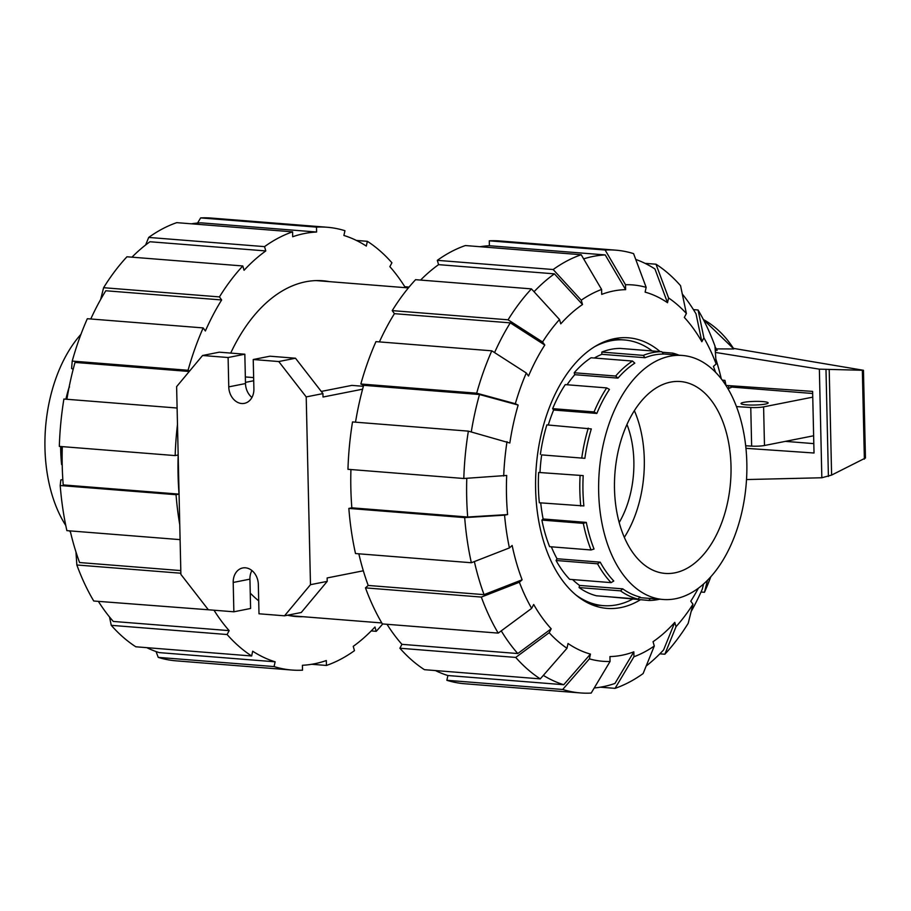 <?xml version="1.0" encoding="UTF-8"?>
<svg xmlns="http://www.w3.org/2000/svg" width="911" height="911" viewBox="0 0 911 911"><rect width="100%" height="100%" fill="white"/><g stroke="black" fill="none" stroke-linecap="round" stroke-linejoin="round"><path stroke-width="1.37" d="M743.786 402.355A13.574 1.811 178.7 0 1 758.897 401.398A13.574 1.811 178.7 0 1 768.155 402.901A13.574 1.811 178.7 0 1 765.388 404.074A13.574 1.811 178.7 0 1 750.265 405.031A13.574 1.811 178.7 0 1 741.019 403.527A13.574 1.811 178.7 0 1 743.786 402.355M745.699 445.752L751.643 446.128A9.873 1.321 -1.3 0 0 764.477 445.502L813.637 435.777M812.76 397.139L763.6 406.875A9.873 1.321 178.7 0 1 750.766 407.502L736.498 406.591M730.918 387.016L812.68 393.495M750.766 407.502L751.643 446.128M733.856 348.446L863.457 370.287L819.365 369.16L821.836 477.763L831.606 475.086L865.45 458.017L863.457 370.287M813.819 443.623L785.396 441.368M727.957 388.667L731.043 387.574L730.645 385.752M726.01 385.433L812.623 391.4L814.024 453.006L745.972 448.326M746.519 479.55L821.836 477.763M819.365 369.16L715.397 352.42M733.81 348.959L703.372 319.533A88.151 69.373 78.8 0 1 733.81 348.959L716.308 348.89M715.26 350.473L717.128 350.336L715.01 346.704M862.353 370.458L864.368 459.121M829.215 369.968L831.606 475.086M62.21 464.906L61.595 464.485A122.393 73.734 -85.5 0 1 60.673 449.442A122.393 73.734 -85.5 0 1 60.627 446.492M62.016 464.895A124.613 75.066 -85.5 0 1 61.094 449.852A124.613 75.066 -85.5 0 1 61.048 446.527M70.511 532.195A122.393 73.734 -85.5 0 1 69.498 530.851M65.774 525.476A122.393 73.734 -85.5 0 1 80.942 334.326M65.877 399.2A122.393 73.734 -85.5 0 1 69.031 387.471L69.532 387.004M66.275 399.223A124.613 75.066 -85.5 0 1 68.314 391.206M583.199 475.61A122.393 73.734 94.5 0 0 582.96 490.892A122.393 73.734 94.5 0 0 583.883 505.935L539.335 502.77A124.613 75.066 94.5 0 1 538.64 472.456L583.199 475.61L538.64 472.456M580.079 475.747A124.613 75.066 94.5 0 0 579.851 491.018A124.613 75.066 94.5 0 0 580.762 506.06M619.184 522.561A78.471 47.27 94.5 0 0 626.973 424.492M624.32 537.365A95.712 57.655 94.5 0 0 634.375 410.69M670.587 382.119A96.236 57.974 94.5 0 0 614.526 480.78A96.236 57.974 94.5 0 0 664.928 573.395A96.236 57.974 94.5 0 0 674.914 572.825A96.236 57.974 94.5 0 0 730.986 473.811A96.236 57.974 94.5 0 0 680.153 381.515A96.236 57.974 94.5 0 0 670.587 382.119M670.006 356.201A122.393 73.734 94.5 0 0 598.698 481.896A122.393 73.734 94.5 0 0 663.071 599.484A122.393 73.734 94.5 0 0 675.506 598.743A122.393 73.734 94.5 0 0 746.804 473.037A122.393 73.734 94.5 0 0 682.43 355.461A122.393 73.734 94.5 0 0 670.006 356.201M663.572 354.072A122.393 73.734 94.5 0 0 654.292 354.96A122.393 73.734 94.5 0 0 645.056 357.738L643.234 355.381A124.613 75.066 94.5 0 1 661.762 351.714L663.572 354.072M652.242 350.963A133.257 80.27 94.5 0 0 624.388 339.962A133.257 80.27 94.5 0 0 610.848 340.771A133.257 80.27 94.5 0 0 595.19 346.419M575.49 594.655A133.257 80.27 94.5 0 0 603.31 605.633A133.257 80.27 94.5 0 0 616.849 604.824A133.257 80.27 94.5 0 0 632.541 599.165M607.352 596.648L648.803 600.451L650.511 598.379M579.077 587.561A124.613 75.066 94.5 0 0 596.454 595.783L637.882 599.074L640.126 597.058A122.393 73.734 94.5 0 1 622.748 588.848L579.555 585.42L579.077 587.561L620.516 590.852L622.748 588.848M579.555 585.42A122.393 73.734 -85.5 0 1 572.575 579.567M556.086 560.493A124.613 75.066 94.5 0 0 569.671 579.339L611.099 582.63L613.786 581.013A122.393 73.734 94.5 0 1 600.212 562.167L557.008 558.739L556.086 560.493L597.525 563.784L600.212 562.167M557.008 558.739A122.393 73.734 -85.5 0 1 551.349 546.816M541.886 520.079A124.613 75.066 94.5 0 0 549.618 546.68L591.045 549.971L594.04 549.014A122.393 73.734 94.5 0 1 586.32 522.402L543.127 518.974L541.886 520.079L583.325 523.358L586.32 522.402M543.127 518.974A122.393 73.734 -85.5 0 1 540.724 502.883M539.995 472.183A122.393 73.734 -85.5 0 1 541.669 454.896L584.862 458.324L541.669 454.896M584.862 458.324A122.393 73.734 94.5 0 1 591.319 428.922L546.851 424.89A124.613 75.066 94.5 0 0 540.394 454.304M548.274 425.004A122.393 73.734 -85.5 0 1 553.637 410.018L596.83 413.446L594.074 411.931L552.647 408.64L553.637 410.018M596.83 413.446A122.393 73.734 94.5 0 1 609.448 389.418L606.68 387.904L565.253 384.613A124.613 75.066 94.5 0 0 552.647 408.64M567.075 384.761A122.393 73.734 -85.5 0 1 574.773 374.694L617.965 378.122L615.642 376.038L574.203 372.758L574.773 374.694M617.965 378.122A122.393 73.734 94.5 0 1 634.819 363.136L632.485 361.052L591.057 357.761A124.613 75.066 94.5 0 0 574.203 372.758M594.348 358.023A122.393 73.734 -85.5 0 1 601.852 354.311L645.056 357.738M661.762 351.714L620.334 348.423A124.613 75.066 94.5 0 0 601.807 352.09L601.852 354.311M679.025 355.188A124.613 75.066 94.5 0 0 672.671 353.104L673.969 355.392M662.183 352.261L672.671 353.104M601.807 352.09L643.234 355.381M648.803 600.451A124.613 75.066 94.5 0 0 659.655 599.21M620.516 590.852A124.613 75.066 94.5 0 0 637.882 599.074M597.525 563.784A124.613 75.066 94.5 0 0 611.099 582.63M583.325 523.358A124.613 75.066 94.5 0 0 591.045 549.971M588.278 428.17A124.613 75.066 94.5 0 0 581.822 457.584M606.68 387.904A124.613 75.066 94.5 0 0 594.074 411.931M632.485 361.052A124.613 75.066 94.5 0 0 615.642 376.038M250.252 593.095A168.421 101.451 94.5 0 0 258.713 600.85M287.534 615.221A168.421 101.451 94.5 0 0 296.189 616.531A168.421 101.451 94.5 0 0 302.919 616.701M177.11 408.026L63.895 399.041A222.09 133.792 94.5 0 0 59.317 446.39L175.174 455.591L178.169 454.999A217.16 130.82 94.5 0 0 178.066 474.665A217.16 130.82 94.5 0 0 179.057 494.115L63.212 484.914A217.16 130.82 94.5 0 1 62.221 465.464A217.16 130.82 94.5 0 1 62.301 446.629M197.573 223.036L200.636 217.911L316.481 227.112L316.595 232.02L200.75 222.819A217.16 130.82 94.5 0 0 191.458 223.81M145.635 244.968L148.698 237.429L264.543 246.63L265.796 250.935L149.951 241.745A217.16 130.82 94.5 0 0 131.958 257.175M146.773 647.653A217.16 130.82 94.5 0 0 159.277 652.618L275.122 661.807L274.074 666.579A222.09 133.792 94.5 0 0 291.941 670.04A222.09 133.792 94.5 0 0 302.532 670.177L302.418 665.269A217.16 130.82 94.5 0 0 326.32 660.543L326.434 665.451L311.71 664.278M265.796 250.935A217.16 130.82 94.5 0 0 244.057 270.282L242.804 265.966L126.959 256.777A222.09 133.792 94.5 0 0 103.603 287.705L219.449 296.906L221.646 299.958L105.801 290.757A217.16 130.82 94.5 0 0 90.781 318.987M98.377 601.374A217.16 130.82 94.5 0 0 113.306 621.439L229.151 630.628L227.112 634.523L111.267 625.333L109.502 616.952M189.249 371.483L75.032 362.419A217.16 130.82 94.5 0 0 66.89 399.28M70.215 530.908A217.16 130.82 94.5 0 0 79.576 562.543L180.799 570.582M405.395 287.682A217.16 130.82 94.5 0 0 389.862 266.661L391.912 262.767A222.09 133.792 94.5 0 0 367.361 241.313L366.313 246.072A217.16 130.82 94.5 0 0 343.902 235.471L344.95 230.711A222.09 133.792 94.5 0 0 327.083 227.249A222.09 133.792 94.5 0 0 316.481 227.112M326.434 665.451A222.09 133.792 94.5 0 0 354.47 650.659L353.229 646.355A217.16 130.82 94.5 0 0 374.968 627.007L376.209 631.323A222.09 133.792 94.5 0 0 382.7 623.944M316.595 232.02A217.16 130.82 94.5 0 0 292.693 236.746L292.59 231.838L176.745 222.648A222.09 133.792 94.5 0 0 148.698 237.429M111.267 625.333A222.09 133.792 94.5 0 0 135.807 646.787L251.652 655.977L252.7 651.217A217.16 130.82 94.5 0 0 275.122 661.807M221.646 299.958A217.16 130.82 94.5 0 0 205.374 330.966L203.176 327.914A222.09 133.792 94.5 0 0 188.065 370.276L189.636 371.028M214.005 610.222A217.16 130.82 94.5 0 0 229.151 630.628M404.791 286.714L409.107 287.056M356.406 240.447L367.361 241.313M327.083 227.249L211.238 218.059A222.09 133.792 94.5 0 0 200.636 217.911M292.59 231.838A222.09 133.792 94.5 0 0 264.543 246.63M242.804 265.966A222.09 133.792 94.5 0 0 219.449 296.906M100.643 299.491L103.603 287.705M73.187 369.274L71.593 368.511L72.22 361.086L188.065 370.276M203.176 327.914L87.331 318.713A222.09 133.792 94.5 0 0 72.22 361.086M177.486 424.389A222.09 133.792 94.5 0 0 175.174 455.591M180.856 573.224L76.843 564.979L75.966 551.998M76.843 564.979A222.09 133.792 94.5 0 0 93.742 601.009L209.758 609.88M227.112 634.523A222.09 133.792 94.5 0 0 251.652 655.977M274.074 666.579L158.229 657.378A222.09 133.792 94.5 0 0 176.096 660.839L291.941 670.04M158.229 657.378L156.054 651.559M376.209 631.323L371.21 630.924M179.057 494.115L176.051 494.707L60.206 485.517L60.832 479.949L62.825 479.55M60.206 485.517A222.09 133.792 94.5 0 0 66.879 530.646L180.093 539.631M176.051 494.707A222.09 133.792 94.5 0 0 179.752 524.713M329.509 281.658A168.421 101.451 94.5 0 0 322.836 280.759A168.421 101.451 94.5 0 0 230.699 353.092M471.272 431.928A217.16 130.82 -85.5 0 1 479.505 394.52L518.154 405.065A183.84 110.743 -85.5 0 0 509.83 443.008L468.368 431.142L352.523 421.941A222.09 133.792 -85.5 0 0 347.956 469.302L463.801 478.491L506.698 475.451A183.84 110.743 -85.5 0 0 506.493 495.128A183.84 110.743 -85.5 0 0 507.586 514.567L467.685 517.015L351.84 507.826A217.16 130.82 -85.5 0 1 350.849 488.376A217.16 130.82 -85.5 0 1 350.929 469.541M467.685 517.015A217.16 130.82 -85.5 0 1 466.694 497.565A217.16 130.82 -85.5 0 1 466.785 478.309M640.387 599.78A135.716 81.762 -85.5 0 1 607.033 608.4A135.716 81.762 -85.5 0 1 535.622 489.366A135.716 81.762 -85.5 0 1 628.51 337.81A135.716 81.762 -85.5 0 1 660.088 351.578M715.83 359.002A217.16 130.82 -85.5 0 1 721.284 378.805M693.43 309.626L698.065 309.991L703.907 337.833A188.771 113.716 -85.5 0 1 716.16 363.979L713.427 366.404A183.84 110.743 -85.5 0 1 715.545 372.212M703.599 583.94L702.267 589.235A217.16 130.82 -85.5 0 1 691.164 611.509M698.407 588.164A183.84 110.743 -85.5 0 1 690.777 601.18L692.975 604.232A188.771 113.716 -85.5 0 1 676.03 626.677L664.848 654.223L659.849 653.825M682.305 294.048A217.16 130.82 -85.5 0 1 696.027 313.885L701.857 341.727A183.84 110.743 -85.5 0 0 684.332 317.415L686.382 313.509L680.54 285.667A222.09 133.792 -85.5 0 0 656 264.213L668.572 297.943A188.771 113.716 -85.5 0 1 686.382 313.509M594.234 687.964A217.16 130.82 -85.5 0 0 614.948 683.444L633.84 651.832L633.942 656.751L615.062 688.352A222.09 133.792 -85.5 0 0 643.109 673.571L654.292 646.024L653.039 641.708A183.84 110.743 -85.5 0 0 674.778 622.361L663.595 649.919A217.16 130.82 -85.5 0 1 646.172 666.032M635.753 259.441A217.16 130.82 -85.5 0 1 654.952 268.984L667.524 302.714A183.84 110.743 -85.5 0 0 645.102 292.124L646.15 287.352L633.578 253.622A222.09 133.792 -85.5 0 0 615.711 250.161L499.866 240.959A222.09 133.792 -85.5 0 0 489.275 240.823L605.12 250.013L625.504 284.733L625.618 289.652L605.223 254.921A217.16 130.82 -85.5 0 0 583.644 258.883M633.84 651.832A183.84 110.743 -85.5 0 1 609.937 656.569L610.051 661.488A188.771 113.716 -85.5 0 1 589.394 658.869L562.702 689.479L446.857 680.289L447.905 675.529A217.16 130.82 -85.5 0 1 435.401 670.553M420.586 280.076A217.16 130.82 -85.5 0 1 438.578 264.645L437.326 260.341L553.171 269.531L581.264 300.197A188.771 113.716 -85.5 0 1 601.602 289.459L601.715 294.378A183.84 110.743 -85.5 0 1 625.618 289.652M540.291 678.877A222.09 133.792 -85.5 0 1 515.74 657.423L399.895 648.233A222.09 133.792 -85.5 0 0 424.446 669.687L540.291 678.877L566.984 648.268L568.02 643.496A183.84 110.743 -85.5 0 0 590.442 654.098L563.75 684.719A217.16 130.82 -85.5 0 1 543.332 675.381M534.051 291.725A217.16 130.82 -85.5 0 1 554.423 273.847L582.516 304.513A183.84 110.743 -85.5 0 0 560.766 323.849L559.513 319.533L531.432 288.878L415.587 279.677A222.09 133.792 -85.5 0 0 392.231 310.617L508.076 319.807L542.569 341.978L544.778 345.041L510.274 322.858A217.16 130.82 -85.5 0 0 494.571 352.591M474.369 561.575A217.16 130.82 -85.5 0 0 484.048 594.644L522.117 579.806L519.384 582.231L481.327 597.069L365.482 587.88A222.09 133.792 -85.5 0 0 382.369 623.921L498.215 633.111L531.648 608.389L533.687 604.483A183.84 110.743 -85.5 0 0 551.212 628.806L517.778 653.54A217.16 130.82 -85.5 0 1 501.244 630.867M355.518 422.18A217.16 130.82 -85.5 0 1 363.66 385.319L360.847 383.998L476.692 393.188L515.33 403.732A188.771 113.716 -85.5 0 1 526.296 372.986L528.505 376.038A183.84 110.743 -85.5 0 1 544.778 345.041M522.117 579.806A183.84 110.743 -85.5 0 1 512.153 545.473L509.42 547.91A188.771 113.716 -85.5 0 1 504.58 515.159L464.69 517.607L348.845 508.418L351.84 507.826M480.097 246.722A217.16 130.82 -85.5 0 1 489.378 245.731L605.223 254.921M563.75 684.719L447.905 675.529M438.578 264.645L554.423 273.847M517.778 653.54L401.933 644.339A217.16 130.82 -85.5 0 1 387.004 624.286M379.409 341.898A217.16 130.82 -85.5 0 1 394.429 313.669L510.274 322.858M484.048 594.644L368.203 585.454A217.16 130.82 -85.5 0 1 358.843 553.82M363.66 385.319L479.505 394.52M707.494 580.25L704.476 592.287L701.026 592.013M710.853 576.674A222.09 133.792 -85.5 0 1 704.476 592.287M664.848 654.223A222.09 133.792 -85.5 0 0 688.204 623.295L692.975 604.232M674.778 622.361L676.03 626.677M615.062 688.352L600.349 687.19M654.292 646.024A188.771 113.716 -85.5 0 1 633.942 656.751M562.702 689.479A222.09 133.792 -85.5 0 0 580.569 692.941A222.09 133.792 -85.5 0 0 591.171 693.089L610.051 661.488M580.569 692.941L464.724 683.751A222.09 133.792 -85.5 0 1 446.857 680.289M590.442 654.098L589.394 658.869M566.984 648.268A188.771 113.716 -85.5 0 1 549.174 632.701L515.74 657.423M399.895 648.233L401.933 644.339M551.212 628.806L549.174 632.701M365.482 587.88L368.203 585.454M498.215 633.111A222.09 133.792 -85.5 0 1 481.327 597.069M531.648 608.389A188.771 113.716 -85.5 0 1 519.384 582.231M348.845 508.418A222.09 133.792 -85.5 0 0 355.506 553.546L471.351 562.747L509.42 547.91M471.351 562.747A222.09 133.792 -85.5 0 1 464.69 517.607M507.586 514.567L504.58 515.159M515.33 403.732L518.154 405.065M476.692 393.188A222.09 133.792 -85.5 0 1 491.803 350.815L375.958 341.625A222.09 133.792 -85.5 0 0 360.847 383.998M526.296 372.986L491.803 350.815M394.429 313.669L392.231 310.617M508.076 319.807A222.09 133.792 -85.5 0 1 531.432 288.878M542.569 341.978A188.771 113.716 -85.5 0 1 559.513 319.533M601.602 289.459L581.218 254.738L465.373 245.549A222.09 133.792 -85.5 0 0 437.326 260.341M553.171 269.531A222.09 133.792 -85.5 0 1 581.218 254.738M581.264 300.197L582.516 304.513M489.378 245.731L489.275 240.823M605.12 250.013A222.09 133.792 -85.5 0 1 615.711 250.161M625.504 284.733A188.771 113.716 -85.5 0 1 646.15 287.352M645.034 263.347L656 264.213M668.572 297.943L667.524 302.714M703.907 337.833L701.857 341.727M716.16 363.979L714.964 346.021A222.09 133.792 -85.5 0 0 698.065 309.991M722.309 380.149L724.928 380.354L725.19 384.237M724.928 380.354A222.09 133.792 -85.5 0 1 726.021 385.524M503.692 476.043A188.771 113.716 -85.5 0 1 507.006 441.676M463.801 478.491A222.09 133.792 -85.5 0 1 468.368 431.142M253.645 377.587L245.344 376.938M363.387 386.298L351.851 385.387L321.264 391.434M363.33 570.787L327.129 577.95L327.208 581.377L310.48 584.68L306.21 396.911L322.938 393.598L295.483 358.228L269.963 356.201L253.235 359.515L253.896 388.86A15.794 12.424 78.8 0 1 244.399 403.357A15.794 12.424 78.8 0 1 228.763 386.868L228.103 357.522L244.831 354.208L219.3 352.181L202.572 355.495L176.62 386.628L180.89 574.397L208.346 609.766L233.865 611.793L250.593 608.48L249.933 579.145A15.794 12.424 78.8 0 1 251.903 570.525M362.601 389.191L323.018 397.025L322.938 393.598M233.865 611.793L233.205 582.459A15.794 12.424 78.8 0 1 242.702 567.963A15.794 12.424 78.8 0 1 258.337 584.452L258.997 613.786L284.528 615.813L301.256 612.499L327.208 581.377M251.926 397.469A15.794 12.424 78.8 0 1 245.492 383.554L244.831 354.208M253.714 380.741L245.469 382.381M306.21 396.911L278.755 361.542L295.483 358.228M278.755 361.542L253.235 359.515M228.103 357.522L202.572 355.495M284.528 615.813L310.48 584.68M763.6 406.875L764.477 445.502M825.992 369.866L828.406 476.464M728.458 385.604A107.965 84.962 78.8 0 1 729.073 388.439M228.763 386.868L245.492 383.554M233.205 582.459L249.933 579.145M663.481 353.958L682.43 355.461M612.841 339.04L624.388 339.962M591.763 604.71L603.31 605.633M639.511 597.616L663.071 599.484M408.39 287.91L316.106 280.588M381.8 622.953L289.516 615.631"/></g></svg>
